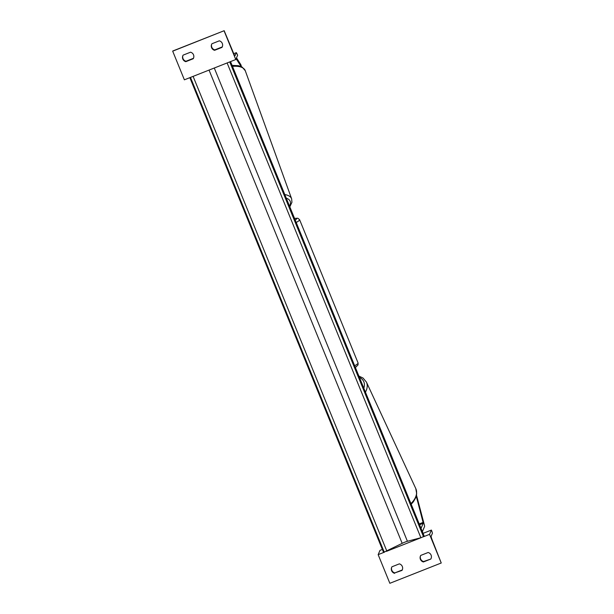 <?xml version="1.0" encoding="UTF-8"?>
<svg xmlns="http://www.w3.org/2000/svg" width="614" height="614" viewBox="0 0 614 614"><rect width="100%" height="100%" fill="white"/><g stroke="black" fill="none" stroke-linecap="round" stroke-linejoin="round"><path stroke-width="0.92" d="M430.798 559.047L423.399 561.971A4.444 4.398 -156.7 0 1 420.728 555.424L428.127 552.5A4.444 4.398 23.3 0 1 430.798 559.047L423.583 561.541A4.444 4.398 23.3 0 1 420.544 555.754M394.618 573.338A4.444 4.398 -156.7 0 1 391.939 566.791L399.346 563.867A4.444 4.398 23.3 0 1 402.016 570.414L394.802 572.908A4.444 4.398 23.3 0 1 391.763 567.121M441.243 563L429.554 534.349L431.396 530.066L431.811 531.087L432.448 533.205L431.143 536.237A3.999 0.422 68.5 0 0 432.409 540.474L441.243 563L389.852 583.3L378.155 554.649L384.625 552.093M386.444 551.372L421.258 537.626M423.084 536.905L429.554 534.349M394.802 572.908L402.201 569.984A4.444 4.398 -156.7 0 0 402.385 569.654M378.155 554.649L379.997 550.367L382.361 549.43M423.069 533.359L431.396 530.066M402.016 570.414L402.201 569.984M423.399 561.971L423.583 561.541M416.499 495.206L424.32 524.809A7.115 0.752 -111.5 0 1 424.558 526.559L422.371 531.647M416.269 496.173L423.1 522.407L423.223 523.281L421.035 528.37M241.125 66.558L236.129 58.706M241.532 66.757L240.857 64.708L236.497 57.854M211.738 44.085A4.444 4.398 -156.7 0 0 214.777 49.88L222.176 46.956A4.444 4.398 23.3 0 0 222.36 46.626M221.992 47.385L214.593 50.31A4.444 4.398 23.3 0 1 211.914 43.755L219.321 40.831A4.444 4.398 -156.7 0 1 221.992 47.385L222.176 46.956M182.957 55.452A4.444 4.398 -156.7 0 0 185.996 61.246L193.395 58.322A4.444 4.398 23.3 0 0 193.579 57.992M182.826 59.051A4.444 4.398 23.3 0 1 183.133 55.122L190.54 52.198A4.444 4.398 -156.7 0 1 193.21 58.752L185.812 61.676A4.444 4.398 23.3 0 1 182.826 59.051M224.087 30.869L235.776 59.527L237.626 55.245L237.204 54.216L236.352 52.635L235.032 55.682A3.999 0.422 -111.5 0 1 235.001 55.72A3.999 0.422 -111.5 0 1 233.289 52.551L224.171 30.7L172.688 51.169L184.384 79.82L235.776 59.527M224.171 30.7L172.772 51L224.148 30.715M193.21 58.752L193.395 58.322M185.812 61.676L185.996 61.246M214.593 50.31L214.777 49.88M189.841 77.663L383.566 552.385L402.178 543.344A3.999 0.422 157.8 0 1 407.412 541.279L420.882 537.734L424.274 536.306L230.542 61.592M190.854 77.264L192.673 76.55M227.487 62.797L229.306 62.083M354.669 365.76A19.786 2.088 -22.2 0 0 358.054 363.235A19.786 2.088 -22.2 0 0 358.077 362.981L358.039 364.923L355.368 367.456M294.543 218.415L297.836 218.223L299.609 219.712A19.786 2.088 157.8 0 1 299.586 219.966A19.786 2.088 157.8 0 1 296.209 222.498M295.211 220.05A17.56 1.857 -22.2 0 0 296.7 218.73A17.56 1.857 -22.2 0 0 294.559 218.461M356.834 366.09A17.56 1.857 157.8 0 1 355.345 367.41M419.546 524.732L423.223 523.281M419.224 523.942L423.1 522.407M410.919 503.587A19.786 12.986 -24.9 0 0 415.801 488.598L366.42 382.077A19.786 12.986 155.1 0 1 365.437 392.139M363.826 388.194A17.56 11.528 -24.9 0 0 359.413 377.372M232.499 66.381A19.786 9.555 -19.9 0 1 245.285 70.74L291.65 198.852A19.786 9.555 160.1 0 0 284.819 194.584M286.27 198.145A17.56 8.489 -19.9 0 1 289.524 206.112M233.773 53.664L236.336 52.65L233.765 53.656M229.736 61.914L423.499 536.705M190.486 77.41L384.249 552.201M193.103 76.374L386.866 551.172M209.044 70.08L402.178 543.344M214.278 68.016L407.412 541.279M227.119 62.943L420.882 537.734M299.609 219.712L358.077 362.981M358.875 376.06L363.035 378.04L366.42 382.077M411.188 504.255L413.414 501.745L415.862 497.401L416.691 493.809L415.801 488.598M232.084 65.376L238.439 65.69L242.223 67.141L245.285 70.74M289.823 206.849L291.934 202.282L291.65 198.852"/></g></svg>
